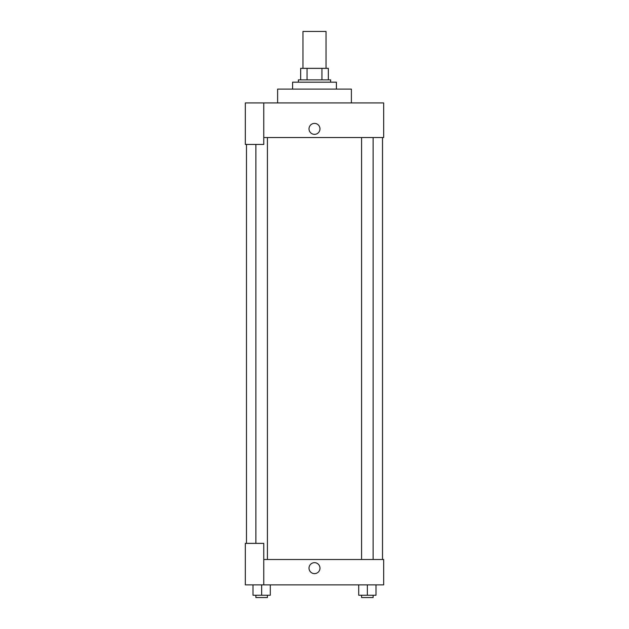 <?xml version="1.0" encoding="UTF-8"?>
<svg xmlns="http://www.w3.org/2000/svg" width="629" height="629" viewBox="0 0 629 629"><rect width="100%" height="100%" fill="white"/><g stroke="black" fill="none" stroke-linecap="round" stroke-linejoin="round"><path stroke-width="0.94" d="M326.026 68.341L326.026 31.45L302.974 31.45L302.974 68.341M307.062 79.875L307.062 68.341L300.662 68.341L300.662 79.875L300.662 68.341M307.062 68.341L328.338 68.341L328.338 79.875M321.938 79.875L321.938 68.341M298.358 82.179L298.358 79.875L330.642 79.875L330.642 82.179M336.405 89.098L336.405 82.179L292.595 82.179L292.595 89.098M351.391 102.936L351.391 89.098L277.609 89.098L277.609 102.936M263.771 102.936L245.326 102.936L245.326 144.442L263.771 144.442L263.771 102.936L383.674 102.936L383.674 137.523L263.771 137.523M309.02 128.874A5.48 5.48 0 0 1 317.236 124.133A5.48 5.48 0 0 1 317.236 133.615A5.48 5.48 0 0 1 309.02 128.874M246.474 543.362L246.474 144.442M361.589 137.523L361.589 559.503M255.885 543.362L255.885 144.442M263.771 559.503L383.674 559.503L383.674 584.868L245.326 584.868L245.326 543.362L263.771 543.362L263.771 584.868M309.02 568.152A5.48 5.48 0 0 1 317.236 563.403A5.48 5.48 0 0 1 317.236 572.893A5.48 5.48 0 0 1 309.02 568.152M358.703 584.868L358.703 595.246L376 595.246L376 584.868L376 595.246M367.352 595.246L367.352 584.868M373.115 595.246L373.115 597.55L361.589 597.55L361.589 595.246M253 584.868L253 595.246L270.297 595.246L270.297 584.868L270.297 595.246M261.648 595.246L261.648 584.868M267.411 595.246L267.411 597.55L255.885 597.55L255.885 595.246M382.526 559.503L382.526 137.523M373.115 137.523L373.115 559.503M267.411 559.503L267.411 137.523"/></g></svg>
